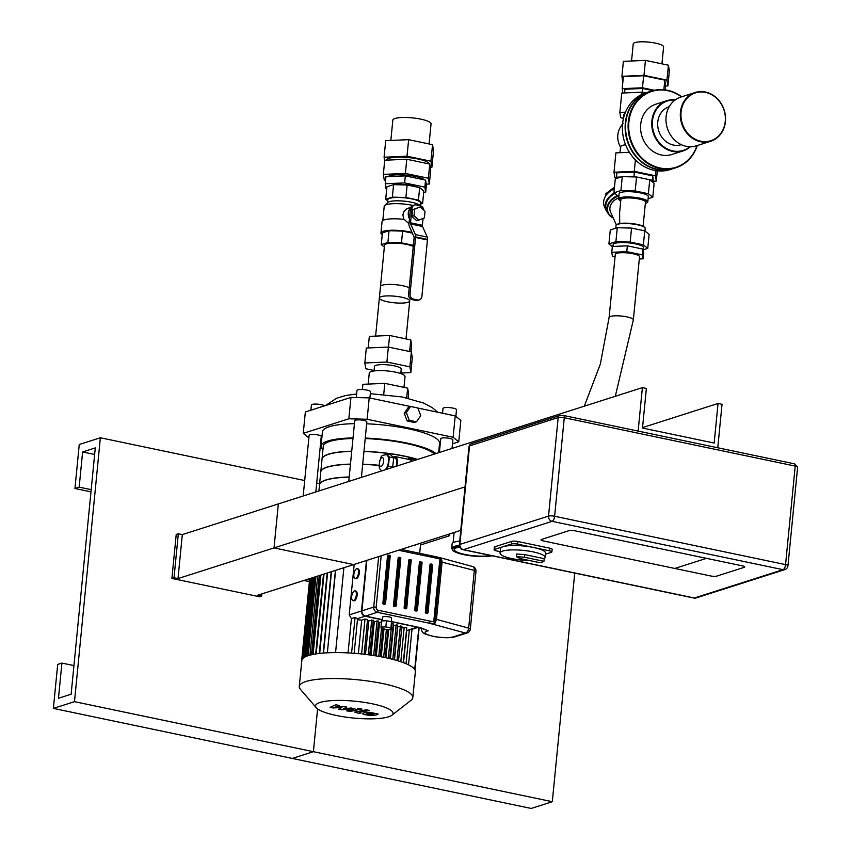 <?xml version="1.0" encoding="UTF-8"?>
<svg xmlns="http://www.w3.org/2000/svg" width="851" height="851" viewBox="0 0 851 851"><rect width="100%" height="100%" fill="white"/><g stroke="black" fill="none" stroke-linecap="round" stroke-linejoin="round"><path stroke-width="1.28" d="M319.497 484.9A56.592 12.276 5.6 0 1 319.508 484.815A56.592 12.276 5.6 0 1 349.208 476.985M361.43 477.081A56.592 12.276 5.6 0 1 362.271 477.113M319.508 484.815L320.753 472.092A56.592 12.276 5.6 0 1 350.452 464.263M362.686 464.348A56.592 12.276 5.6 0 1 379.003 465.476M320.763 472.007A56.592 12.276 5.6 0 1 320.763 471.933A56.592 12.276 5.6 0 1 350.463 464.103M362.696 464.189A56.592 12.276 5.6 0 1 378.982 465.306M320.763 471.933L322.018 459.2A56.592 12.276 5.6 0 1 351.718 451.381M363.951 451.466A56.592 12.276 5.6 0 1 417.405 459.497M417.437 544.204A49.794 10.797 5.6 0 1 415.16 545.076M447.956 534.46L449.53 535.726L420.5 545.002M309.402 581.627L303.903 580.478M306.86 579.531L309.551 580.095M303.179 495.984L309.136 435.265A6.095 1.319 5.6 0 1 309.838 434.733A6.095 1.319 5.6 0 1 316.721 434.712A6.095 1.319 5.6 0 1 321.263 436.446L315.817 491.952M348.772 481.421L354.718 420.702A6.095 1.319 5.6 0 1 355.431 420.171A6.095 1.319 5.6 0 1 362.313 420.149A6.095 1.319 5.6 0 1 366.845 421.883L361.409 477.39M439.382 452.477L440.733 438.712A6.095 1.319 5.6 0 1 441.435 438.18A6.095 1.319 5.6 0 1 448.317 438.159A6.095 1.319 5.6 0 1 452.86 439.893L452.019 448.445M449.711 533.896L449.53 535.726M318.902 490.963L319.487 484.974A56.592 12.276 5.6 0 1 349.187 477.145M308.881 437.882L303.254 433.35L305.349 411.969L350.942 397.406L348.836 418.788L367.121 419.266L369.217 397.885L350.942 397.406M369.217 397.885L410.459 406.523M417.873 408.065L455.221 415.894L453.126 437.276L458.742 441.807L460.838 420.415L455.221 415.894M409.267 420.277L406.331 412.618L410.618 406.47L417.841 407.98L420.766 415.639L416.479 421.788L409.267 420.277L407.15 420.958L404.225 413.288L406.331 412.618M404.225 413.288L408.512 407.14L410.618 406.47M407.15 420.958L414.373 422.468L416.479 421.788M458.742 441.807L452.477 443.807M439.839 447.839L439.105 448.073M367.121 419.266L453.126 437.276M303.254 433.35L348.836 418.788M324.593 405.821A6.787 1.468 -174.4 0 0 318.753 404.257A6.787 1.468 -174.4 0 0 312.189 404.416A6.787 1.468 -174.4 0 0 311.402 405.012L310.892 410.193M369.887 398.023L370.504 391.768A6.787 1.468 -174.4 0 0 365.441 389.832A6.787 1.468 -174.4 0 0 357.771 389.854A6.787 1.468 -174.4 0 0 356.984 390.449L356.292 397.545M455.859 416.405L456.508 409.778A6.787 1.468 -174.4 0 0 451.455 407.842A6.787 1.468 -174.4 0 0 443.775 407.863A6.787 1.468 -174.4 0 0 442.999 408.448L442.531 413.235M322.029 459.125A56.592 12.276 5.6 0 1 322.029 459.04A56.592 12.276 5.6 0 1 351.729 451.211M363.962 451.307A56.592 12.276 5.6 0 1 417.671 459.412M322.029 459.04L323.274 446.318A56.592 12.276 5.6 0 1 352.984 438.488M365.207 438.573A56.592 12.276 5.6 0 1 434.372 454.072M322.933 449.807A58.857 12.765 5.6 0 1 321.029 446.094A58.857 12.765 5.6 0 1 353.037 437.935M365.26 438.074A58.857 12.765 5.6 0 1 435.935 453.583M321.029 446.094L322.423 431.84A58.857 12.765 5.6 0 1 354.431 423.67M366.653 423.809A58.857 12.765 5.6 0 1 439.573 443.318L438.648 452.711M321.572 440.541L320.87 440.392M362.388 389.535L362.898 384.312L384.812 383.354L407.661 388.141L408.597 393.885L408.172 398.236M407.661 388.141L406.704 397.906M384.812 383.354L383.727 394.417M403.98 387.365L405.033 376.589A17.977 3.893 -174.4 0 0 391.651 371.472A17.977 3.893 -174.4 0 0 371.344 371.525A17.977 3.893 -174.4 0 0 369.26 373.078L368.185 384.078M382.312 619.826L365.058 616.22A4.532 3.947 -107.7 0 1 361.505 610.986L366.462 560.49M418.522 627.198A4.532 3.947 -107.7 0 1 417.298 627.155L391.226 621.698L391.588 618.049A4.532 0.979 5.6 0 0 387.173 616.624A4.532 0.979 5.6 0 0 382.578 617.166L382.205 620.922M411.99 629.314L418.628 627.219M411.841 629.346L406.704 630.474L403.544 662.706M357.399 618.73L355.08 617.454L351.41 618.634L349.218 614.911L354.176 564.415M357.441 619.773A49.794 10.797 5.6 0 1 361.686 620.124L358.388 653.653M367.409 619.549L365.015 619.049L361.686 620.124M367.43 620.719A49.794 10.797 5.6 0 1 368.781 620.879L365.494 654.408M369.749 654.962L373.249 620.177L368.781 620.879M373.121 621.464A49.794 10.797 5.6 0 1 374.323 621.634L371.036 655.142M375.089 655.749L378.589 620.996L374.323 621.634M378.461 622.294A49.794 10.797 5.6 0 1 379.567 622.485L376.291 655.94M381.503 621.868L379.567 622.485M389.769 658.621L393.258 623.889L391.651 623.687M393.109 625.453A49.794 10.797 5.6 0 1 393.609 625.581L390.354 658.77M394.204 659.748L397.694 624.996L393.609 625.581M397.523 626.74A49.794 10.797 5.6 0 1 397.715 626.804L394.481 659.823M398.417 660.961L401.917 626.176L397.715 626.804M406.587 627.761L404.193 627.261L401.736 628.049M357.59 568.872A4.978 2.181 101.8 0 1 358.005 568.872A4.978 2.181 101.8 0 1 359.228 573.595A4.978 2.181 101.8 0 1 356.505 578.584A4.978 2.181 101.8 0 1 355.963 578.616A4.978 2.181 101.8 0 1 355.58 578.446M355.41 591.041A4.978 2.181 101.8 0 1 355.835 591.041A4.978 2.181 101.8 0 1 357.058 595.764A4.978 2.181 101.8 0 1 354.335 600.753A4.978 2.181 101.8 0 1 353.793 600.785A4.978 2.181 101.8 0 1 353.41 600.615M353.537 600.583A4.978 2.181 101.8 0 1 352.995 600.625A4.978 2.181 101.8 0 1 351.878 595.296A4.978 2.181 101.8 0 1 355.037 590.871A4.978 2.181 101.8 0 1 356.261 595.594A4.978 2.181 101.8 0 1 353.537 600.583M355.718 578.414A4.978 2.181 101.8 0 1 355.165 578.457A4.978 2.181 101.8 0 1 354.048 573.127A4.978 2.181 101.8 0 1 357.207 568.702A4.978 2.181 101.8 0 1 358.431 573.425A4.978 2.181 101.8 0 1 355.718 578.414M335.571 652.589L343.889 567.702M351.41 618.634L348.048 652.908M388.726 629.325L385.939 657.759M383.982 628.953L381.248 656.823M414.714 669.46L418.841 627.4L414.714 669.46M299.275 686.48L301.818 660.536A57.038 12.371 5.6 0 1 327.358 652.802A57.038 12.371 5.6 0 1 327.912 652.781A57.038 12.371 5.6 0 1 386.343 657.844A57.038 12.371 5.6 0 1 415.362 671.662L412.82 697.618A57.038 12.371 -174.4 0 0 357.25 679.736A57.038 12.371 -174.4 0 0 299.275 686.48A57.038 12.371 -174.4 0 0 299.265 686.821A57.038 12.371 -174.4 0 0 300.424 689.353L316.359 707.798A38.933 8.446 5.6 0 1 355.144 701.235A38.933 8.446 5.6 0 1 391.917 715.212A38.933 8.446 5.6 0 1 388.567 716.808A38.933 8.446 5.6 0 1 348.825 717.521A38.933 8.446 5.6 0 1 316.359 707.798M391.917 715.212L411.129 700.213A57.038 12.371 -174.4 0 0 412.82 697.618M320.295 575.244L312.519 654.536M315.764 653.94L323.582 574.191M335.422 570.404L327.348 652.802L335.645 570.34M313.115 654.408L320.901 575.053M324.018 574.053L316.189 653.876M319.678 653.419L327.571 572.914M323.518 653.047L331.507 571.659M333.039 707.968L341.953 707.468L338.655 709.138L341.591 709.755L352.037 708.968L353.388 709.596L346.602 710.808L349.952 711.51L357.888 709.819L351.293 708.021L343.538 708.723L346.793 707.075L344.166 706.532L335.422 707.032L339.272 705.5L335.815 704.777L330.103 707.351L333.039 707.968M374.153 713.776L371.036 713.127L366.302 713.968L369.419 714.617L374.185 713.861M369.845 712.33L364.547 712.681L362.281 713.67L365.239 714.755L370.61 715.414L375.919 715.063L378.174 714.074L369.845 712.33M366.26 709.777L354.739 712.085L358.782 713.361L360.845 712.989L359.25 712.319L369.611 710.479L366.26 709.777M361.739 709.319L360.781 708.553L357.675 708.468L358.633 709.234L362.005 709.117M419.235 627.453L391.247 621.496M420.298 627.57L428.202 630.814L419.405 627.517M433.989 619.251L433.999 621.815L434.914 621.602L440.818 561.596L441.009 559.437L440.148 559.096L439.648 561.543L433.989 619.251L436.467 619.379L442.126 561.671L441.19 558.054L440.148 559.096L436.286 558.15A1.808 0.798 -78.2 0 0 435.818 556.65L435.818 556.65A1.808 0.798 -78.2 0 0 435.616 556.66L401.087 549.427M378.674 556.586L373.727 607.082A4.532 3.947 72.3 0 0 377.28 612.316L429.095 623.166A1.808 0.798 -78.2 0 0 430.106 621.134L433.999 621.815L434.744 623.751L434.914 621.602M441.009 559.437L441.19 558.054L435.978 556.724M420.937 627.644C422.543 633.974 421.958 633.155 434.084 636.569C443.562 638.059 450.679 638.101 455.423 636.697A4.532 3.947 -107.7 0 1 453.615 636.782L465.391 633.016L429.095 623.166L434.744 623.751L436.467 619.379L468.667 628.123A4.532 2.713 105.2 0 1 465.391 633.016A4.532 3.947 72.3 0 0 467.199 632.931A4.532 4.532 0 0 0 470.326 629.059A4.532 0.979 -174.4 0 0 468.667 628.123L474.326 570.415A4.532 0.979 5.6 0 1 475.986 571.361A4.532 4.532 0 0 0 472.667 566.543A4.532 2.713 105.2 0 1 474.326 570.415L439.648 561.543M384.726 604.274L382.844 603.614L387.556 555.575L388.301 555.129M405.97 608.72L404.087 608.061L408.788 560.022L409.533 559.575M395.353 606.497L393.47 605.838L398.172 557.799L398.917 557.352M427.202 613.167L425.319 612.507L430.032 564.468L430.776 564.022M416.586 610.944L414.703 610.284L419.415 562.245L420.149 561.798M380.993 627.102L381.588 620.943L386.439 620.73L391.503 621.794L391.109 629.219L386.258 629.432L381.195 628.378L380.993 627.102L385.843 626.889L390.896 627.953L391.109 629.219M391.503 621.794L390.896 627.953M386.439 620.73L385.843 626.889M74.484 701.66L53.379 708.404L57.698 664.418L61.921 663.078L58.464 698.256L71.133 694.214L95.28 447.903L82.621 451.955L79.164 487.134L74.941 488.485L79.26 444.499L100.365 437.765L74.484 701.66L313.402 751.688L317.593 708.915L313.402 751.688L292.297 758.432L531.205 808.45L552.31 801.706L574.733 573.085M61.921 663.078L73.931 665.588M53.379 708.404L292.297 758.432L313.402 751.688L552.31 801.706M100.365 437.765L304.701 480.538M316.689 483.06L319.614 483.666M74.941 488.485L90.972 491.846M79.164 487.134L91.185 489.655M82.621 451.955L94.631 454.466M710.649 575.957A4.532 0.979 -174.4 0 0 716.733 576.116A4.532 0.979 5.6 0 1 710.649 575.957L543.406 540.949A4.532 0.979 5.6 0 1 541.013 539.832A4.532 0.979 -174.4 0 0 543.406 540.949L674.811 568.457L706.468 558.341L742.306 565.851A4.532 0.979 5.6 0 1 744.699 566.968A4.532 0.979 -174.4 0 0 742.306 565.851L575.063 530.833A4.532 0.979 -174.4 0 0 568.968 530.673L541.534 539.438A4.532 0.979 -174.4 0 0 541.013 539.832A4.532 0.979 5.6 0 1 541.534 539.438L568.968 530.673A4.532 0.979 5.6 0 1 575.063 530.833L706.468 558.341L674.811 568.457L710.649 575.957M744.168 567.351A4.532 0.979 -174.4 0 0 744.699 566.968A4.532 0.979 5.6 0 1 744.168 567.351L716.733 576.116L744.168 567.351M529.918 560.607A22.637 4.904 5.6 0 1 500.048 553.054L500.473 548.65A22.637 4.904 5.6 0 1 503.09 546.693A22.637 4.904 5.6 0 1 528.673 546.619A22.637 4.904 5.6 0 1 545.534 553.065L545.097 557.469A22.637 4.904 5.6 0 1 544.193 558.671L543.927 561.309A22.637 4.904 5.6 0 1 539.704 562.66L520.206 558.575L516.344 556.65L524.418 557.224L543.927 561.309M516.344 556.65L516.6 554.012L524.684 554.586L544.193 558.671M524.684 554.586L524.418 557.224M500.048 553.054A22.637 4.904 5.6 0 1 502.664 551.086A22.637 4.904 5.6 0 1 528.237 551.012A22.637 4.904 5.6 0 1 545.097 557.469M500.175 551.661L496.527 550.895A4.532 0.979 5.6 0 1 494.123 549.778L494.388 547.14A4.532 0.979 5.6 0 1 494.91 546.746L511.791 541.353A4.532 0.979 5.6 0 1 517.887 541.513L549.746 548.182A4.532 0.979 5.6 0 1 552.139 549.299L551.873 551.937A4.532 0.979 5.6 0 1 551.352 552.331L545.417 554.224M494.123 549.778A4.532 0.979 5.6 0 1 494.654 549.384L511.536 543.991A4.532 0.979 5.6 0 1 517.631 544.151L549.48 550.82A4.532 0.979 5.6 0 1 551.873 551.937M261.831 593.913L261.619 596.094L257.64 595.253L460.774 530.364L353.665 564.585L274.022 547.906L278.341 503.92L642.388 387.63L646.377 388.46L642.494 428.042L714.159 443.052L718.042 403.47L722.031 404.299L717.765 447.764M274.022 547.906L465.04 486.889L177.997 578.584L174.019 577.744L171.902 578.425L259.512 596.764L261.619 596.094M638.133 431.095L642.388 387.63M642.537 427.585L718.042 403.47M174.019 577.744L178.327 533.768L182.316 534.598L538.981 420.66L538.832 422.17M178.327 533.768L176.221 534.439L171.902 578.425M177.997 578.584L182.316 534.598M410.671 207.931A8.691 7.585 72.3 0 0 409.48 218.728M403.842 219.367L402.863 214.782L403.917 211.601L406.182 209.123L411.086 207.07M408.991 223.77L404.246 219.409A20.009 4.34 -174.4 0 0 382.067 221.579L380.95 233.014A20.009 4.34 -174.4 0 0 382.227 234.77M412.022 232.397A20.009 4.34 -174.4 0 0 391.705 230.238A20.009 4.34 -174.4 0 0 380.95 233.014M420.437 204.166L422.607 203.474L418.447 200.113L405.906 197.496L392.343 197.134L385.705 199.262L387.652 200.825M420.277 205.793L420.554 202.974A16.477 3.574 -174.4 0 0 404.502 197.804A16.477 3.574 -174.4 0 0 387.758 199.762L387.46 202.783M422.607 203.474L423.83 190.986L419.671 187.624L407.129 184.997L393.577 184.646L386.928 186.763L385.705 199.262M418.447 200.113L419.671 187.624M405.906 197.496L407.129 184.997M392.343 197.134L393.577 184.646M412.352 233.131L402.619 231.089L389.056 230.738L382.407 232.866L381.259 244.609L384.344 247.088M420.096 205.751L420.032 205.655A16.477 3.574 -174.4 0 0 404.182 201.155A16.477 3.574 -174.4 0 0 387.748 202.495L384.578 205.623A19.382 4.202 -174.4 0 0 384.205 206.336L382.801 220.569M413.171 205.485A19.382 4.202 -174.4 0 0 384.578 205.623M413.373 245.333L401.459 242.833L387.896 242.482L381.259 244.609M401.459 242.833L402.619 231.089M387.896 242.482L389.056 230.738M411.916 208.527L410.512 222.813A1.808 0.798 -78.2 0 0 410.639 223.973L415.384 234.599A3.617 1.585 101.8 0 1 415.628 236.929L415.575 237.472L427.447 239.961L415.575 237.472L414.097 237.94A1.808 0.798 -78.2 0 0 413.98 236.78L409.235 226.153A3.617 1.585 101.8 0 1 408.98 223.824L410.437 209.006L411.916 208.527A4.532 3.947 -107.7 0 1 414.522 205.048A4.532 3.947 -107.7 0 1 416.33 204.963L420.234 205.782A4.532 3.947 -107.7 0 1 423.787 210.165M408.565 294.382L414.097 237.94L415.575 237.472L410.044 293.914L408.565 294.382A4.532 3.947 72.3 0 0 412.118 299.616L416.022 300.435A4.532 3.947 72.3 0 0 417.83 300.35L419.309 299.882A4.532 3.947 -107.7 0 0 421.905 296.403L427.5 239.408A3.617 1.585 -78.2 0 0 427.255 237.089L422.5 226.462A1.808 0.798 101.8 0 1 422.383 225.292L423.053 218.42M414.522 205.048L413.043 205.527A4.532 3.947 72.3 0 0 410.437 209.006M424.383 217.877L425.032 211.282L420.171 206.899L414.671 209.112L414.022 215.718L418.883 220.101L424.383 217.877M420.171 206.899L412.565 209.782L411.916 216.388L416.767 220.771L418.883 220.101M411.916 216.388L414.022 215.718M412.565 209.782L414.671 209.112M412.118 299.616L413.597 299.148A4.532 3.947 -107.7 0 1 410.044 293.914M413.597 299.148L417.501 299.967L416.022 300.435M419.309 299.882A4.532 3.947 -107.7 0 1 417.501 299.967M430.298 167.296L431.904 167.221L430.925 161.211L407.012 156.212L384.088 157.212L384.673 160.807M429.372 163.988A21.509 4.659 -174.4 0 0 407.703 157.509A21.509 4.659 -174.4 0 0 386.599 160.116L386.588 160.137M431.904 167.221L433.531 150.691L432.542 144.681L408.64 139.67L385.705 140.67L384.088 157.212M430.925 161.211L432.542 144.681M407.012 156.212L408.64 139.67M426.223 184.146L429.319 184.007L428.383 178.231L405.384 173.423L383.344 174.381L384.28 180.157L385.567 180.433M429.319 184.007L430.712 169.849L429.766 164.073L406.778 159.254L384.726 160.222L383.344 174.381M428.383 178.231L429.766 164.073M405.384 173.423L406.778 159.254M424.447 179.88A18.786 4.074 -174.4 0 0 405.97 175.072A18.786 4.074 -174.4 0 0 388.045 176.625M423.702 192.315L425.702 192.23L424.872 187.146L404.64 182.912L385.237 183.763L386.067 188.848L386.716 188.975M418.192 187.316A15.392 3.34 -174.4 0 0 394.247 184.667M392.322 185.039A15.392 3.34 -174.4 0 0 391.577 185.284M425.702 192.23L426.394 185.188L425.564 180.104L405.331 175.87L385.928 176.721L385.237 183.763M424.872 187.146L425.564 180.104M404.64 182.912L405.331 175.87M429.074 143.947L431.042 123.895A19.19 4.159 -174.4 0 0 412.341 117.874A19.19 4.159 -174.4 0 0 392.832 120.14L390.843 140.447M407.959 302.307A15.254 3.308 -174.4 0 0 409.725 300.977A15.254 3.308 -174.4 0 0 394.853 296.201A15.254 3.308 -174.4 0 0 379.355 297.999A15.254 3.308 -174.4 0 0 390.715 302.35A15.254 3.308 -174.4 0 0 407.959 302.307M413.267 246.482A15.254 3.308 -174.4 0 0 396.343 243.152A15.254 3.308 -174.4 0 0 384.524 245.226L379.355 297.999M490.431 555.437A19.924 4.319 5.6 0 1 468.007 555.012A19.924 4.319 5.6 0 1 454.274 549.501A19.924 4.319 5.6 0 1 459.742 547.119A19.924 4.319 -174.4 0 0 454.274 549.501A19.924 4.319 -174.4 0 0 468.007 555.012A19.924 4.319 -174.4 0 0 490.431 555.437M492.186 555.799L481.092 556.607L463.465 554.607L453.2 550.927L451.658 548.363L452.094 543.959A22.637 4.904 5.6 0 1 459.721 541.076M386.577 454.785A8.148 3.574 101.8 0 1 386.78 454.817A8.148 3.574 101.8 0 1 387.684 455.328A8.148 3.574 101.8 0 1 388.907 461.572A8.148 3.574 101.8 0 1 386.333 469.039A8.148 3.574 101.8 0 1 385.918 469.561M385.28 454.636L386.003 453.647L389.354 457.008L388.46 466.146L385.971 469.539M386.003 453.647L390.386 454.562L393.736 457.923L392.566 467.433M392.843 467.061L388.46 466.146M393.736 457.923L389.354 457.008M393.396 457.593L394.864 457.891A6.787 2.978 101.8 0 1 396.098 466.305M393.119 457.306A8.148 3.574 101.8 0 1 395.141 456.561A8.148 3.574 101.8 0 1 396.779 466.082M395.141 456.561L409.469 459.561A8.148 3.574 101.8 0 1 411.203 461.476M407.778 459.21A9.053 3.968 101.8 0 1 409.661 458.678A9.053 3.968 101.8 0 1 411.735 461.306M624.591 92.94L624.953 89.249L642.59 88.472L652.919 90.632M642.59 88.472L642.218 92.216M661.94 63.846L663.599 46.901A15.254 3.308 -174.4 0 0 652.238 42.55A15.254 3.308 -174.4 0 0 634.995 42.603A15.254 3.308 -174.4 0 0 633.229 43.922L631.559 60.995M622.9 93.014L622.187 88.664L623.368 76.611L643.654 75.728L642.473 87.781L654.419 90.28M643.654 75.728L664.812 80.154L663.865 89.749M664.812 80.154L665.673 85.472L665.237 89.908M622.187 88.664L642.473 87.781M622.847 81.973L621.921 76.313L623.389 61.357L645.441 60.389L643.973 75.345L666.961 80.164L667.907 85.94L665.62 86.036M645.441 60.389L668.429 65.208L666.961 80.164M668.429 65.208L669.365 70.984L667.907 85.94M621.921 76.313L643.973 75.345M705.553 92.387A25.126 21.913 -107.7 0 1 721.095 133.011A25.126 21.913 -107.7 0 1 682.821 125.001A25.126 21.913 -107.7 0 1 705.553 92.387M705.383 92.014A25.583 22.307 -107.7 0 1 725.403 115.8A25.583 22.307 -107.7 0 1 710.723 141.234A25.583 22.307 -107.7 0 1 681.694 123.65A25.583 22.307 -107.7 0 1 695.161 92.504A25.583 22.307 -107.7 0 1 705.383 92.014M710.723 141.234L696.373 145.819A25.583 22.307 -107.7 0 1 667.344 128.235A25.583 22.307 -107.7 0 1 680.811 97.088L695.161 92.504M697.012 145.617A39.795 34.7 -107.7 0 1 654.6 166.349A39.795 34.7 -107.7 0 1 629.314 118.959A39.795 34.7 -107.7 0 1 667.695 90.674A39.795 34.7 -107.7 0 1 681.438 96.886M690.427 146.744A26.392 23.02 -107.7 0 1 683.119 150.904L671.928 154.478A26.392 23.02 -107.7 0 1 641.973 136.341A26.392 23.02 -107.7 0 1 655.866 104.194L667.056 100.62A26.392 23.02 -107.7 0 1 675.417 99.78M697.288 145.521A40.242 35.093 -107.7 0 1 675.939 167.743A40.242 35.093 -107.7 0 1 630.261 140.085A40.242 35.093 -107.7 0 1 651.44 91.068A40.242 35.093 -107.7 0 1 667.524 90.302A40.242 35.093 -107.7 0 1 681.715 96.791M675.939 167.743L673.407 168.551A40.242 35.093 -107.7 0 1 627.719 140.894A40.242 35.093 -107.7 0 1 648.909 91.876L651.44 91.068M673.194 168.615A40.242 35.093 -107.7 0 1 672.981 168.689A40.242 35.093 -107.7 0 1 627.304 141.032A40.242 35.093 -107.7 0 1 648.483 92.014A40.242 35.093 -107.7 0 1 648.696 91.951M672.981 168.689L670.237 169.562A40.242 35.093 -107.7 0 1 624.56 141.904A40.242 35.093 -107.7 0 1 645.749 92.887L648.483 92.014M689.874 146.734A25.945 22.626 -107.7 0 1 653.749 132.586A25.945 22.626 -107.7 0 1 674.981 100.099M681.321 144.681A19.924 17.371 -107.7 0 1 658.748 130.98A19.924 17.371 -107.7 0 1 669.205 106.737M683.119 150.904A26.392 23.02 -107.7 0 1 653.164 132.767A26.392 23.02 -107.7 0 1 667.056 100.62M623.219 119.619L623.655 115.183A17.839 3.872 5.6 0 1 624.762 114.013M625.57 144.755A17.839 3.872 -174.4 0 0 620.539 146.915L619.975 152.701M657.302 170.828L656.302 181.093L653.472 181.22M616.432 177.88L614.869 177.551L613.997 172.232L634.282 171.349L655.43 175.774L656.302 181.093M629.378 152.297L615.89 152.882L613.997 172.232M635.399 159.892L634.282 171.349M655.93 170.647L655.43 175.774M623.347 118.278L620.73 117.736L619.858 112.417L621.762 93.067L642.048 92.174L645.622 92.929M642.048 92.174L641.824 94.45M619.858 112.417L625.474 112.172M616.528 178.455L616.752 172.817L634.399 172.04L633.963 176.444L652.355 180.295L652.643 182.071M634.399 172.04L652.781 175.891L652.355 180.295M652.781 175.891L653.334 182.625M616.326 177.21L621.049 177.008M627.155 176.742L633.963 176.444M612.975 246.46L613.145 244.673A15.254 3.308 5.6 0 1 628.655 242.865A15.254 3.308 5.6 0 1 643.516 247.652L643.228 250.651M615.06 256.779L612.422 256.225L611.773 252.3L612.348 246.492L627.336 245.833L642.973 249.109L643.611 253.034L643.048 258.842L639.314 259.002M627.336 245.833L626.772 251.641L642.399 254.917L643.048 258.842M642.973 249.109L642.399 254.917M611.773 252.3L626.772 251.641M606.412 194.922L605.848 193.677L606.061 195.4M614.475 187.135L605.848 193.677M618.73 197.868A12.361 9.521 155.7 0 0 610.529 211.973A12.361 9.521 155.7 0 0 610.561 212.027M614.858 193.581A15.212 11.712 155.7 0 0 606.582 210.144L607.816 212.878A15.212 11.712 155.7 0 1 617.475 195.687L618.932 195.836M618.911 195.836A14.754 11.361 155.7 0 0 607.922 206.516A14.754 11.361 155.7 0 0 613.082 217.633M607.816 212.878A15.212 11.712 155.7 0 0 613.22 217.93M643.101 226.228L645.473 202.059A12.361 2.681 5.6 0 0 633.431 198.177A12.361 2.681 5.6 0 0 620.879 199.645L619.634 212.303L619.709 223.547M614.305 188.922A15.754 12.127 155.7 0 0 604.423 206.676L605.965 210.101A15.754 12.127 155.7 0 0 607.752 212.761M614.252 193.092A15.754 12.127 155.7 0 0 605.965 210.101M614.794 193.539A15.297 11.786 155.7 0 0 607.103 211.303M619.145 199.953A14.669 3.181 5.6 0 1 618.911 199.719A14.669 3.181 5.6 0 1 618.624 198.974A14.669 3.181 5.6 0 1 640.058 198.219A14.669 3.181 5.6 0 1 647.813 201.836A14.669 3.181 5.6 0 1 647.377 202.506A14.669 3.181 5.6 0 1 647.111 202.687M618.624 198.974L619.134 193.698A14.669 3.181 5.6 0 1 640.569 192.943A14.669 3.181 5.6 0 1 648.334 196.56L647.813 201.836M647.76 248.375L649.132 234.387L644.75 230.855L631.548 228.089L617.273 227.717L610.284 229.951L608.912 243.939L615.901 241.705L630.176 242.078L643.377 244.843L647.76 248.375L643.303 249.8M631.548 228.089L630.176 242.078M617.273 227.717L615.901 241.705M644.75 230.855L643.377 244.843M612.326 246.694L608.912 243.939M615.752 228.206L616.018 225.547A14.669 3.181 5.6 0 1 616.454 224.877A14.669 3.181 5.6 0 1 637.452 224.792A14.669 3.181 5.6 0 1 644.92 227.664A14.669 3.181 5.6 0 1 645.207 228.408L644.952 231.025M616.72 224.696A14.212 3.085 5.6 0 1 616.932 224.504A14.212 3.085 5.6 0 1 630.953 223.462A14.212 3.085 5.6 0 1 644.515 227.206A14.212 3.085 5.6 0 1 644.686 227.43M620.73 201.155A14.212 3.085 5.6 0 1 619.315 200.176A14.212 3.085 5.6 0 1 633.474 197.783A14.212 3.085 5.6 0 1 646.898 202.878A14.212 3.085 5.6 0 1 645.324 203.57M652.77 197.262L654.142 183.284L649.76 179.742L636.559 176.987L622.283 176.614L615.294 178.848L613.922 192.826L620.911 190.592L635.186 190.975L648.388 193.73L652.77 197.262L648.122 198.751M622.283 176.614L620.911 190.592M636.559 176.987L635.186 190.975M649.76 179.742L648.388 193.73M617.464 195.687L613.922 192.826M609.103 317.497A12.18 2.638 -174.4 0 1 621.485 316.061A12.18 2.638 -174.4 0 1 633.346 319.88L639.527 256.757A12.18 2.638 -174.4 0 0 627.666 252.938A12.18 2.638 -174.4 0 0 615.294 254.385L609.103 317.497L600.327 364.132L584.318 406.172M400.778 373.578L401.215 369.111A13.446 2.915 -174.4 0 0 391.205 365.281A13.446 2.915 -174.4 0 0 376.014 365.324A13.446 2.915 -174.4 0 0 374.461 366.483L374.014 370.951M410.99 351.803L411.639 345.219L410.767 339.911L389.62 335.475L369.334 336.368L368.196 347.953M409.629 351.516L410.767 339.911M388.481 347.091L389.62 335.475M400.832 373.046L410.831 372.61L409.884 366.834L386.897 362.026L364.845 362.983L365.792 368.76L374.068 370.493M410.831 372.61L412.299 357.654L411.352 351.878L388.364 347.07L366.313 348.027L364.845 362.983M409.884 366.834L411.352 351.878M386.897 362.026L388.364 347.07M409.214 287.776A15.254 3.308 -174.4 0 0 392.3 284.457A15.254 3.308 -174.4 0 0 380.482 286.521L375.621 336.092M417.298 627.155L409.799 629.549M354.154 653.291L357.558 618.613L365.058 616.22M361.505 610.986L349.218 614.911M382.939 628.74L380.206 656.632M385.099 657.589L387.865 629.357M409.384 629.623L406.033 663.706M404.193 627.261L400.81 661.738M400.385 625.942L396.991 660.536M392.779 659.365L396.172 624.772M386.397 629.421L383.663 657.291M378.769 656.366L381.514 628.442M377.057 620.762L373.653 655.525M368.302 654.759L371.717 619.943M365.015 619.049L361.59 653.972M355.08 617.454L351.591 653.111M388.333 658.291L391.726 623.655M315.934 576.638L308.19 655.664M306.286 656.376L314.051 577.233M304.849 657.068L312.636 577.691M311.509 654.749L319.274 575.563M428.202 630.814A15.254 3.308 -174.4 0 0 431.946 635.995A15.254 3.308 -174.4 0 0 453.615 636.782M382.333 619.624L365.451 616.092A4.532 3.947 -107.7 0 1 361.909 610.858L366.855 560.362M364.962 616.124A4.532 1.989 -78.2 0 0 365.451 616.092L377.28 612.316A1.808 0.798 -78.2 0 0 378.291 610.284A2.713 2.372 -107.7 0 1 376.163 607.146L381.195 555.788M398.534 550.246L436.286 558.15M430.106 621.134L378.291 610.284M361.505 611.05A4.532 0.979 -174.4 0 1 361.909 610.858L373.727 607.082L376.163 607.146M419.415 562.245L420.649 562.064L420.043 562.043L415.331 610.082L415.948 610.093L414.703 610.284M420.585 561.713L422.085 562.426L417.33 610.401M417.139 610.348L416.884 610.848L417.384 610.454L415.948 610.093L420.649 562.064L421.851 562.309L417.139 610.348M415.054 610.805L416.256 611.05M430.032 564.468L431.276 564.287L430.659 564.266L425.957 612.305L426.564 612.316L425.319 612.507M431.202 563.936L432.702 564.649L427.957 612.624M427.755 612.571L427.5 613.071L428 612.677L426.564 612.316L431.276 564.287L432.468 564.532L427.755 612.571M425.681 613.028L426.872 613.273M398.172 557.799L399.417 557.618L398.811 557.596L394.098 605.635L394.704 605.646L393.47 605.838M399.342 557.267L400.853 557.979L396.098 605.955M395.906 605.901L395.651 606.401L396.14 606.008L394.704 605.646L399.417 557.618L400.608 557.862L395.906 605.901M393.822 606.359L395.013 606.603M408.788 560.022L410.033 559.841L409.427 559.82L404.714 607.859L405.331 607.869L404.087 608.061M405.81 608.816L406.757 608.231L411.107 559.713L406.714 608.178M404.438 608.582L405.629 608.827M411.235 560.086L406.523 608.125L405.331 607.869L410.033 559.841L411.235 560.086M409.054 559.681L409.959 559.49M388.726 555.043L390.237 555.756L385.482 603.731M387.556 555.575L388.194 555.373L383.482 603.412L384.088 603.423L382.844 603.614M385.28 603.678L384.088 603.423L388.801 555.395L389.992 555.639L385.28 603.678M383.205 604.136L384.397 604.38M784.824 569.596A4.532 3.947 -107.7 0 1 783.016 569.681L694.384 597.998A4.532 3.947 72.3 0 0 696.192 597.913L784.824 569.596A4.532 4.532 0 0 0 787.962 565.724A4.532 0.979 -174.4 0 0 785.558 564.617L554.618 516.259A4.532 1.989 101.8 0 1 552.076 521.333A4.532 3.947 -107.7 0 1 548.523 516.1L459.88 544.417A4.532 3.947 72.3 0 0 463.433 549.65A4.532 1.989 101.8 0 1 462.933 549.682L693.884 598.03A4.532 1.989 -78.2 0 0 694.384 597.998L463.433 549.65L552.076 521.333L783.016 569.681A4.532 1.989 -78.2 0 0 785.558 564.617L795.228 466.093A2.713 1.191 -78.2 0 0 794.515 463.838A2.713 1.191 -78.2 0 0 794.217 463.859M560.83 415.437A2.713 2.372 72.3 0 0 559.745 415.49L471.103 443.807L469.018 446.286A4.532 0.979 5.6 0 1 469.539 445.892L459.88 544.417A4.532 0.979 -174.4 0 0 459.359 544.81A4.532 4.532 0 0 0 462.933 549.682M554.618 516.259A4.532 0.979 -174.4 0 0 548.523 516.1L558.182 417.575A4.532 0.979 5.6 0 1 564.277 417.735L554.618 516.259M471.103 443.807A2.713 2.372 72.3 0 0 469.539 445.892L558.182 417.575A2.713 2.372 72.3 0 1 559.745 415.49L563.564 415.479A2.713 1.191 -78.2 0 0 563.266 415.501M564.277 417.735L795.228 466.093A4.532 0.979 5.6 0 1 797.621 467.21L794.515 463.838L563.564 415.479A2.713 1.191 -78.2 0 1 564.277 417.735M549.746 548.182L549.48 550.82M517.887 541.513L517.631 544.151M494.91 546.746L494.654 549.384M511.791 541.353L511.536 543.991M415.384 234.599L427.255 237.089M415.628 236.929L427.5 239.408M410.639 223.973L422.5 226.462M422.383 225.292L410.512 222.813M492.027 555.767A21.732 4.712 5.6 0 1 459.955 553.703A21.732 4.712 5.6 0 1 459.54 546.587M451.658 548.363A22.637 4.904 5.6 0 1 459.338 545.47M383.631 461.37A4.532 1.989 101.8 0 1 380.099 466.188A4.532 1.989 101.8 0 1 380.844 458.572A4.532 1.989 101.8 0 1 383.631 461.37M385.237 469.773A8.148 3.574 -78.2 0 0 388.503 461.497A8.148 3.574 -78.2 0 0 386.375 454.732C382.961 455.019 381.174 455.849 381.014 457.232C378.025 465.923 378.706 470.412 383.035 470.677M325.646 405.48L336.443 398.311L345.634 395.502L356.633 394.002M370.313 393.662L402.087 396.96L423.702 403.097L432.351 407.725L437.776 412.235M420.681 543.172L419.692 553.278M355.835 591.041L355.037 590.871M353.793 600.785L352.995 600.625M358.005 568.872L357.207 568.702M355.963 578.616L355.165 578.457M387.95 629.357L385.184 657.6M383.024 628.761L380.291 656.642M378.589 620.996L375.174 655.759M373.249 620.177L369.834 654.972M367.558 619.432L364.143 654.249M314.71 577.021L306.956 656.1M393.258 623.889L389.854 658.642M320.263 575.255L312.487 654.536M309.7 578.627L301.626 660.961M411.99 629.346L408.512 664.833M406.746 627.644L403.31 662.621M397.694 624.996L394.29 659.77M312.828 577.627L305.052 656.961M323.508 574.212L315.689 653.951M311.413 578.084L303.584 657.876M401.917 626.176L398.502 660.982M327.167 573.042L319.274 653.462M419.16 627.474L414.99 669.928M310.413 578.393L302.52 658.897M331.199 571.755L323.231 653.068M317.689 576.074L309.934 655.153M418.022 627.23L419.575 627.559M472.667 566.543L439.233 557.469L401.193 549.395M470.326 629.059L475.986 571.361M455.423 636.697L467.199 632.931M416.437 611.039L417.384 610.454L422.085 562.426L419.671 561.905M427.053 613.263L428 612.677L432.702 564.649L430.287 564.128M395.194 606.593L396.14 606.008L400.853 557.979L398.438 557.458M384.578 604.37L385.524 603.784L390.237 555.756L387.822 555.235M693.884 598.03A4.532 4.532 0 0 0 696.192 597.913M469.018 446.286L459.359 544.81M797.621 467.21L787.962 565.724M409.725 300.977L406.001 338.911M453.126 542.683L454.126 532.492M409.661 458.678L415.884 459.987M623.092 123.321C616.847 130.863 616.05 138.947 620.719 147.563M610.529 211.973L616.379 224.93M633.346 319.88L615.305 396.279"/></g></svg>
